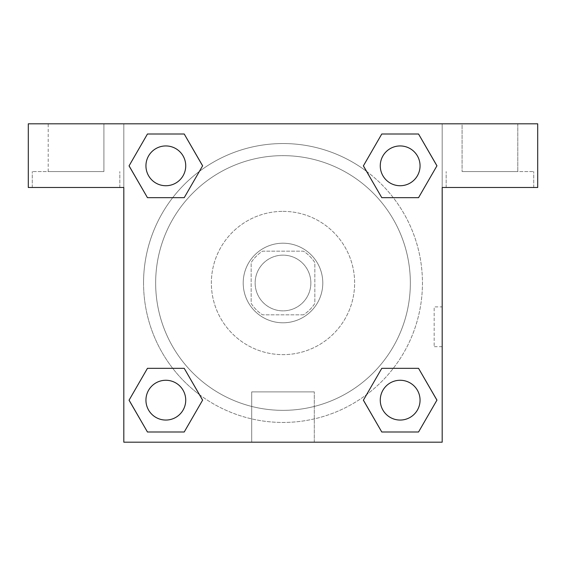 <?xml version="1.0" encoding="UTF-8"?>
<svg xmlns="http://www.w3.org/2000/svg" width="566" height="566" viewBox="0 0 566 566"><rect width="100%" height="100%" fill="white"/><g stroke="black" fill="none" stroke-linecap="round" stroke-linejoin="round"><path stroke-width="0.42" stroke-dasharray="2.83 2.12" d="M310.861 283A27.861 27.861 0 0 0 269.069 258.874A27.861 27.861 0 0 0 269.069 307.126A27.861 27.861 0 0 0 310.861 283A27.861 27.861 0 0 0 269.069 258.874A27.861 27.861 0 0 0 269.069 307.126A27.861 27.861 0 0 0 310.861 283M303.418 314.838L262.582 314.838A37.823 37.823 0 0 1 251.162 303.418L251.162 262.582A37.823 37.823 0 0 1 262.582 251.162L303.418 251.162A37.823 37.823 0 0 1 314.838 262.582L314.838 303.418A37.823 37.823 0 0 1 303.418 314.838L262.582 314.838A37.823 37.823 0 0 1 251.162 303.418L251.162 262.582A37.823 37.823 0 0 1 262.582 251.162L303.418 251.162A37.823 37.823 0 0 1 314.838 262.582L314.838 303.418A37.823 37.823 0 0 1 303.418 314.838M283 243.203A39.797 39.797 0 0 1 317.462 302.895A39.797 39.797 0 0 1 248.538 302.895A39.797 39.797 0 0 1 283 243.203A39.797 39.797 0 0 0 243.203 283A39.797 39.797 0 0 0 283 322.797A39.797 39.797 0 0 0 322.797 283A39.797 39.797 0 0 0 283 243.203M283 211.366A71.634 71.634 0 0 1 345.041 318.814A71.634 71.634 0 0 1 220.959 318.821A71.634 71.634 0 0 1 283 211.366A71.634 71.634 0 0 1 345.041 318.814A71.634 71.634 0 0 1 220.959 318.821A71.634 71.634 0 0 1 283 211.366M283 155.65A127.35 127.35 0 0 1 393.285 346.675A127.35 127.35 0 0 1 172.715 346.675A127.35 127.35 0 0 1 283 155.65A127.35 127.35 0 0 0 155.65 283A127.35 127.35 0 0 0 283 410.35A127.35 127.35 0 0 0 410.35 283A127.35 127.35 0 0 0 283 155.65M123.812 123.812L442.188 123.812L442.188 442.188L123.812 442.188L123.812 123.812L28.3 123.812L442.188 123.812L442.188 442.188L123.812 442.188L123.812 123.812L28.3 123.812L28.3 187.488L123.812 187.488L123.812 123.812L123.812 187.488L28.3 187.488L28.3 123.812L28.3 187.488L123.812 187.488L123.812 123.812L537.7 123.812L442.188 123.812L442.188 187.488L442.188 123.812L442.188 187.488L537.7 187.488L442.188 187.488L442.188 442.188L123.812 442.188L123.812 123.812M381.824 134.022L363.4 165.838L381.781 197.675L363.4 165.838L381.781 197.675L363.4 165.838L381.781 134.001L418.543 134.001L436.924 165.838L418.543 197.675L393.299 197.675M172.701 197.675L147.457 197.675L172.701 197.675L147.457 197.675L129.076 165.838L147.457 134.001L184.219 134.001L202.6 165.838L184.176 197.654M184.176 431.978L202.6 400.162L184.219 368.325L202.6 400.162L184.219 368.325L202.6 400.162L184.219 432L147.457 432L129.076 400.162L147.457 368.325L172.701 368.325M393.299 368.325L418.543 368.325L393.299 368.325L418.543 368.325L436.924 400.162L418.543 432L381.781 432L363.4 400.162L381.824 368.346M123.812 346.682L123.812 306.885L123.827 346.682M76.056 187.488L32.276 187.488L76.056 187.488M76.056 171.569L32.276 171.569L76.056 171.569M48.195 171.569L103.911 171.569L48.195 171.569L103.911 171.569L48.195 171.569L48.195 123.812L103.911 123.812L103.911 171.569L103.911 123.812L48.195 123.812L103.911 123.812L48.195 123.812L48.195 171.569M283 442.188L251.7 442.188L283 442.188M283 391.884L314.3 391.884L283 391.884M442.188 306.885L442.173 346.682L442.188 306.885L442.188 346.682L442.188 306.885L434.164 306.885L434.164 346.682L434.164 306.885M489.944 187.488L446.164 187.488L489.944 187.488M489.944 171.569L533.724 171.569L489.944 171.569M517.805 123.812L462.082 123.812L517.805 123.812L462.082 123.812L462.082 171.569L517.805 171.569L462.082 171.569L517.805 171.569L462.082 171.569L462.082 123.812L517.805 123.812L517.805 171.569M537.7 187.488L537.7 123.812L442.188 123.812L442.188 187.488L537.7 187.488L537.7 123.812L537.7 187.488M283 123.812L263.105 123.812L283 123.827M380.26 400.162A19.902 19.902 0 0 0 410.109 417.397A19.902 19.902 0 0 0 410.109 382.927A19.902 19.902 0 0 0 380.26 400.162A19.902 19.902 0 0 1 410.109 382.927A19.902 19.902 0 0 1 410.109 417.397A19.902 19.902 0 0 1 380.26 400.162M145.936 165.838A19.902 19.902 0 0 0 165.838 185.733A19.902 19.902 0 0 0 185.733 165.838A19.902 19.902 0 0 0 165.838 145.936A19.902 19.902 0 0 0 145.936 165.838M380.26 165.838A19.902 19.902 0 0 0 400.162 185.733A19.902 19.902 0 0 0 420.064 165.838A19.902 19.902 0 0 0 400.162 145.936A19.902 19.902 0 0 0 380.26 165.838M145.936 400.162A19.902 19.902 0 0 0 165.838 420.064A19.902 19.902 0 0 0 185.733 400.162A19.902 19.902 0 0 0 165.838 380.267A19.902 19.902 0 0 0 145.936 400.162M143.552 283A139.448 139.448 0 0 0 283 422.448A139.448 139.448 0 0 0 422.448 283A139.448 139.448 0 0 0 283 143.552A139.448 139.448 0 0 0 143.552 283M199.473 394.665A139.448 139.448 0 0 0 422.448 283A139.448 139.448 0 0 0 366.605 171.399M366.527 171.335A139.448 139.448 0 0 0 171.364 199.43A139.448 139.448 0 0 0 199.395 394.601M185.733 165.838A19.902 19.902 0 0 0 155.891 148.603A19.902 19.902 0 0 0 155.891 183.073A19.902 19.902 0 0 0 185.733 165.838A19.902 19.902 0 0 0 155.891 148.603A19.902 19.902 0 0 0 155.891 183.073A19.902 19.902 0 0 0 185.733 165.838A19.902 19.902 0 0 0 155.891 148.603A19.902 19.902 0 0 0 155.891 183.073A19.902 19.902 0 0 0 185.733 165.838A19.902 19.902 0 0 0 155.891 148.603A19.902 19.902 0 0 0 155.891 183.073A19.902 19.902 0 0 0 185.733 165.838M420.057 165.838A19.902 19.902 0 0 0 390.215 148.603A19.902 19.902 0 0 0 390.215 183.073A19.902 19.902 0 0 0 420.057 165.838A19.902 19.902 0 0 0 390.215 148.603A19.902 19.902 0 0 0 390.215 183.073A19.902 19.902 0 0 0 420.057 165.838M185.733 400.162A19.902 19.902 0 0 0 155.891 382.927A19.902 19.902 0 0 0 155.891 417.397A19.902 19.902 0 0 0 185.733 400.162A19.902 19.902 0 0 0 155.891 382.927A19.902 19.902 0 0 0 155.891 417.397A19.902 19.902 0 0 0 185.733 400.162A19.902 19.902 0 0 0 155.891 382.927A19.902 19.902 0 0 0 155.891 417.397A19.902 19.902 0 0 0 185.733 400.162A19.902 19.902 0 0 0 155.891 382.927A19.902 19.902 0 0 0 155.891 417.397A19.902 19.902 0 0 0 185.733 400.162M302.895 123.812L263.098 123.812L302.895 123.827M517.798 123.812L517.798 171.569M147.457 197.675L129.076 165.838L147.457 197.675L129.076 165.838L147.5 134.022M202.6 400.162L184.219 432L202.6 400.162L184.219 432L147.457 432L129.076 400.162L147.5 368.346M418.543 368.325L436.924 400.162L418.543 368.325L436.924 400.162L418.5 431.978M363.4 165.838L381.781 134.001L363.4 165.838L381.781 134.001L418.543 134.001L436.924 165.838L418.5 197.654M251.7 442.188L314.3 442.188L251.7 442.188L251.7 391.884L314.3 391.884L251.7 391.884L251.7 442.188M420.057 400.162A19.902 19.902 0 0 0 390.215 382.927A19.902 19.902 0 0 0 390.215 417.397A19.902 19.902 0 0 0 420.057 400.162M436.924 400.162L418.543 432L436.924 400.162L418.543 432L381.781 432L363.4 400.162L381.781 368.325L363.4 400.162L381.781 432L363.4 400.162M184.219 432L147.457 432L129.076 400.162L147.457 368.325M381.781 134.001L418.543 134.001L436.924 165.838L418.543 197.675M129.076 165.838L147.457 134.001L129.076 165.838L147.457 134.001L184.219 134.001L202.6 165.838L184.219 197.675L202.6 165.838L184.219 134.001L202.6 165.838M420.064 400.162A19.902 19.902 0 0 0 390.215 382.927A19.902 19.902 0 0 0 390.215 417.397A19.902 19.902 0 0 0 420.064 400.162A19.902 19.902 0 0 0 390.215 382.927A19.902 19.902 0 0 0 390.215 417.397A19.902 19.902 0 0 0 420.064 400.162M418.543 432L381.781 432M147.457 432L129.076 400.162M420.064 165.838A19.902 19.902 0 0 0 390.215 148.603A19.902 19.902 0 0 0 390.215 183.073A19.902 19.902 0 0 0 420.064 165.838A19.902 19.902 0 0 0 390.215 148.603A19.902 19.902 0 0 0 390.215 183.073A19.902 19.902 0 0 0 420.064 165.838M418.543 134.001L436.924 165.838M147.457 134.001L184.219 134.001M119.829 187.488L119.829 171.569L119.829 187.488M32.276 187.488L32.276 171.569L32.276 187.488M314.3 442.188L314.3 391.884L314.3 442.188M442.188 346.682L434.164 346.682M533.724 187.488L533.724 171.569L533.724 187.488M446.164 187.488L446.164 171.569L446.164 187.488"/><path stroke-width="0.85" d="M393.299 197.675L418.543 197.675L381.781 197.675L363.4 165.838L381.781 134.001L418.543 134.001L436.924 165.838L418.543 197.675L381.781 197.675L393.299 197.675L381.781 197.675L363.358 165.859M147.457 197.675L184.219 197.675L147.457 197.675L129.076 165.838L147.457 134.001L184.219 134.001L202.6 165.838L184.219 197.675L147.457 197.675L129.034 165.859M172.701 368.325L147.457 368.325L184.219 368.325L202.6 400.162L184.219 432L147.457 432L129.076 400.162L147.457 368.325L184.219 368.325L172.701 368.325L184.219 368.325L202.642 400.141M418.543 368.325L381.781 368.325L418.543 368.325L436.924 400.162L418.543 432L381.781 432L363.4 400.162L381.781 368.325L418.543 368.325L436.966 400.141M537.7 123.812L28.3 123.812L28.3 187.488L123.812 187.488L123.812 442.188L442.188 442.188L442.188 187.488L537.7 187.488L537.7 123.812M184.219 134.001L147.457 134.001L184.219 134.001L202.642 165.817M147.457 432L184.219 432L147.457 432L129.034 400.183M381.781 432L418.543 432L381.781 432L363.358 400.183M418.543 134.001L381.781 134.001L418.543 134.001L436.966 165.817M420.057 400.162A19.902 19.902 0 0 0 390.215 382.927A19.902 19.902 0 0 0 390.215 417.397A19.902 19.902 0 0 0 420.057 400.162M185.733 400.162A19.902 19.902 0 0 0 155.891 382.927A19.902 19.902 0 0 0 155.891 417.397A19.902 19.902 0 0 0 185.733 400.162M420.057 165.838A19.902 19.902 0 0 0 390.215 148.603A19.902 19.902 0 0 0 390.215 183.073A19.902 19.902 0 0 0 420.057 165.838M185.733 165.838A19.902 19.902 0 0 0 155.891 148.603A19.902 19.902 0 0 0 155.891 183.073A19.902 19.902 0 0 0 185.733 165.838M381.781 368.325L393.299 368.325M184.219 197.675L172.701 197.675"/></g></svg>
